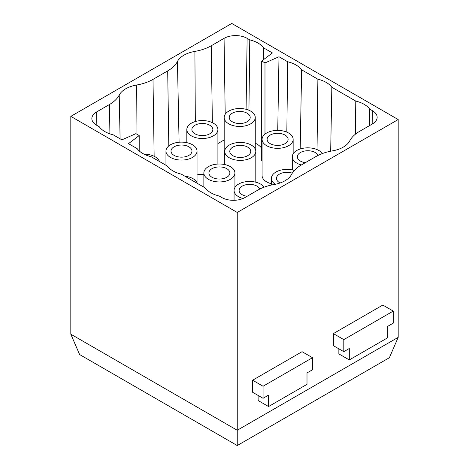 <?xml version="1.0" encoding="UTF-8"?>
<svg xmlns="http://www.w3.org/2000/svg" width="469" height="469" viewBox="0 0 469 469"><rect width="100%" height="100%" fill="white"/><g stroke="black" fill="none" stroke-linecap="round" stroke-linejoin="round"><path stroke-width="0.7" d="M372.169 124.097L372.368 110.661A16.315 9.421 0 0 1 377.146 117.438A16.315 9.421 0 0 1 372.368 123.98L359.53 131.39A38.839 22.424 180 0 0 349.786 140.817A26.024 15.026 0 0 1 332.322 150.901A38.839 22.424 180 0 0 316 156.523L301.303 165.006A38.839 22.424 180 0 0 291.56 174.433A26.024 15.026 180 0 1 274.101 184.516A38.839 22.424 180 0 0 257.774 190.138L244.935 197.555A16.315 9.421 0 0 1 221.866 197.555L219.228 196.03A26.024 15.026 0 0 1 205.281 187.975L181.327 174.146A26.024 15.026 0 0 1 167.38 166.096L151.118 156.705A26.024 15.026 0 0 1 137.165 148.65L128.488 143.643L139.199 135.553L139.199 150.901M139.199 135.553L135.904 133.653L121.899 139.838L113.217 134.826A26.024 15.026 0 0 1 99.264 126.771L96.632 125.246A16.315 9.421 0 0 1 91.854 118.704A16.315 9.421 0 0 1 96.632 111.927L96.831 125.364M387.752 326.307L387.752 337.727L349.299 359.922L349.299 348.508L343.806 351.68L333.371 345.653L333.371 333.606L382.81 305.061L393.245 311.088L393.245 323.141L387.752 326.307M159.413 161.494A15.536 8.97 0 0 0 155.128 156.804A15.536 8.97 0 0 0 144.077 154.178M393.245 311.088L343.806 339.626L343.806 351.68M343.806 339.626L333.371 333.606M264.985 134.14L264.985 62.934L261.69 61.029L272.401 52.944L263.719 47.932A26.024 15.026 0 0 0 249.772 39.877L247.134 38.352A16.315 9.421 0 0 0 224.065 38.352L211.226 45.769A38.839 22.424 180 0 1 194.899 51.397A26.024 15.026 0 0 0 177.44 61.474A38.839 22.424 180 0 1 167.697 70.901L153 79.384A38.839 22.424 180 0 1 136.678 85.012A26.024 15.026 0 0 0 119.214 95.09A38.839 22.424 180 0 1 109.47 104.517L96.632 111.927M264.985 62.934L278.991 56.749L287.673 61.761L286.829 132.135M372.368 110.661L369.736 109.136A26.024 15.026 0 0 0 355.783 101.081L331.835 87.257A26.024 15.026 0 0 0 317.882 79.202L301.62 69.811A26.024 15.026 0 0 0 287.673 61.761M398.187 119.542L231.756 23.45L70.813 116.371L237.244 212.457L398.187 119.542L398.187 337.352L237.244 430.272L237.244 445.55L389.399 357.706L398.187 337.352M228.731 123.822A15.536 8.97 0 0 0 245.662 125.768A15.536 8.97 0 0 0 255.253 117.479A15.536 8.97 0 0 0 250.704 111.135A15.536 8.97 0 0 0 233.773 109.195A15.536 8.97 0 0 0 224.182 117.479A15.536 8.97 0 0 0 228.731 123.822M263.719 47.932L263.508 59.657M255.253 143.156A23.89 13.789 180 0 1 261.69 148.222M248.928 110.256L249.772 39.877M252.627 380.218L302.059 351.68L312.501 357.706L263.062 386.245L252.627 380.218L252.627 392.272L263.062 398.298L263.062 386.245M277.742 130.394L278.991 56.749M349.299 359.922L338.864 353.902L338.864 348.825M261.69 61.029L261.69 160.926L262.083 161.154M197.033 174.105A15.536 8.97 0 0 0 203.857 174.609M224.182 117.479L224.182 153.633A15.536 8.97 0 0 0 224.733 155.995M262.083 139.363A15.536 8.97 0 0 0 266.632 145.701A15.536 8.97 0 0 0 283.563 147.647A15.536 8.97 0 0 0 293.154 139.363A15.536 8.97 0 0 0 288.605 133.02A15.536 8.97 0 0 0 271.674 131.074A15.536 8.97 0 0 0 262.083 139.363L262.083 175.512A15.536 8.97 0 0 0 266.632 181.855A15.536 8.97 0 0 0 271.422 183.737M217.903 143.549L224.182 139.926M331.835 87.257L330.68 151.206M355.385 134.216L355.783 101.081M258.12 395.443L258.12 400.52L268.555 406.541L268.555 395.127L263.062 398.298M268.555 406.541L307.007 384.346L307.007 372.925L312.501 369.754L312.501 357.706M280.134 182.963A10.488 6.056 180 0 1 279.542 182.646A10.488 6.056 180 0 1 276.47 178.367A10.488 6.056 180 0 1 281.763 173.108A10.488 6.056 180 0 1 292.298 173.155M300.195 148.99L301.62 69.811M317.882 79.202L317.038 149.582M270.203 143.643A10.488 6.056 180 0 1 267.131 139.363A10.488 6.056 180 0 1 273.603 133.765A10.488 6.056 180 0 1 285.035 135.078A10.488 6.056 180 0 1 288.107 139.363A10.488 6.056 180 0 1 281.635 144.956A10.488 6.056 180 0 1 270.203 143.643M226.808 168.693A10.488 6.056 180 0 1 229.88 172.979A10.488 6.056 180 0 1 223.408 178.572A10.488 6.056 180 0 1 211.982 177.259A10.488 6.056 180 0 1 208.91 172.979A10.488 6.056 180 0 1 215.382 167.38A10.488 6.056 180 0 1 226.808 168.693M208.406 179.316A15.536 8.97 0 0 0 225.343 181.263A15.536 8.97 0 0 0 234.928 172.979A15.536 8.97 0 0 0 230.379 166.636A15.536 8.97 0 0 0 213.448 164.689A15.536 8.97 0 0 0 203.857 172.979A15.536 8.97 0 0 0 208.406 179.316M305.331 162.684A10.488 6.056 180 0 1 300.412 161.084A10.488 6.056 180 0 1 297.34 156.804A10.488 6.056 180 0 1 303.818 151.211A10.488 6.056 180 0 1 315.244 152.519A10.488 6.056 180 0 1 318.041 155.427M322.32 153.568A15.536 8.97 0 0 0 318.814 150.461A15.536 8.97 0 0 0 301.884 148.515A15.536 8.97 0 0 0 292.293 156.804A15.536 8.97 0 0 0 296.842 163.148A15.536 8.97 0 0 0 301.385 164.965M369.437 125.674L369.736 109.136M264.1 187.184A15.536 8.97 0 0 0 260.594 184.077A15.536 8.97 0 0 0 243.657 182.13A15.536 8.97 0 0 0 234.072 190.42A15.536 8.97 0 0 0 238.621 196.763A15.536 8.97 0 0 0 242.96 198.528M294.35 170.476A15.536 8.97 0 0 0 271.422 178.367A15.536 8.97 0 0 0 275.291 184.288M232.853 155.69A10.488 6.056 180 0 1 229.781 151.411A10.488 6.056 180 0 1 236.253 145.818A10.488 6.056 180 0 1 247.685 147.131A10.488 6.056 180 0 1 250.757 151.411A10.488 6.056 180 0 1 244.279 157.004A10.488 6.056 180 0 1 232.853 155.69M229.282 157.754A15.536 8.97 0 0 0 246.213 159.7A15.536 8.97 0 0 0 255.804 151.411A15.536 8.97 0 0 0 251.255 145.068A15.536 8.97 0 0 0 234.324 143.127A15.536 8.97 0 0 0 224.733 151.411A15.536 8.97 0 0 0 229.282 157.754M213.354 123.189A15.536 8.97 0 0 0 196.423 121.242A15.536 8.97 0 0 0 186.832 129.532A15.536 8.97 0 0 0 191.381 135.875A15.536 8.97 0 0 0 208.312 137.816A15.536 8.97 0 0 0 217.903 129.532A15.536 8.97 0 0 0 213.354 123.189M247.11 196.3A10.488 6.056 180 0 1 242.192 194.699A10.488 6.056 180 0 1 239.12 190.42A10.488 6.056 180 0 1 245.592 184.827A10.488 6.056 180 0 1 257.018 186.134A10.488 6.056 180 0 1 259.82 189.042M197.314 183.379A15.536 8.97 0 0 0 193.029 178.683A15.536 8.97 0 0 0 184.897 176.209M174.081 155.374A10.488 6.056 180 0 1 171.009 151.094A10.488 6.056 180 0 1 177.481 145.501A10.488 6.056 180 0 1 188.907 146.815A10.488 6.056 180 0 1 191.979 151.094A10.488 6.056 180 0 1 185.507 156.687A10.488 6.056 180 0 1 174.081 155.374M209.784 125.246A10.488 6.056 180 0 1 212.856 129.532A10.488 6.056 180 0 1 206.378 135.125A10.488 6.056 180 0 1 194.952 133.812A10.488 6.056 180 0 1 191.88 129.532A10.488 6.056 180 0 1 198.352 123.939A10.488 6.056 180 0 1 209.784 125.246M247.134 113.199A10.488 6.056 180 0 1 250.206 117.479A10.488 6.056 180 0 1 243.733 123.071A10.488 6.056 180 0 1 232.302 121.758A10.488 6.056 180 0 1 229.23 117.479A10.488 6.056 180 0 1 235.708 111.886A10.488 6.056 180 0 1 247.134 113.199M192.478 144.751A15.536 8.97 0 0 0 175.547 142.811A15.536 8.97 0 0 0 165.956 151.094A15.536 8.97 0 0 0 170.511 157.437A15.536 8.97 0 0 0 187.442 159.384A15.536 8.97 0 0 0 197.033 151.094A15.536 8.97 0 0 0 192.478 144.751M237.244 212.457L237.244 430.272L70.813 334.186L70.813 116.371M237.244 445.55L79.601 354.535L70.813 334.186M247.134 38.352L246.073 109.295M225.202 114.284L224.065 38.352M194.899 51.397L195.327 121.535M211.226 45.769L212.375 122.667M167.697 70.901L168.817 145.906M179.088 142.236L177.44 61.474M136.678 85.012L136.977 134.269M153 79.384L154.149 156.283M109.91 133.858L109.47 104.517M119.214 95.09L120.105 138.801M255.253 149.048L255.253 117.479M203.857 187.154L203.857 172.979M292.293 169.942L292.293 156.804M234.072 200.304L234.072 190.42M186.832 142.67L186.832 129.532M165.956 165.276L165.956 151.094M224.733 164.555L224.733 151.411M271.422 185.038L271.422 178.367M217.903 164.05L217.903 129.532M293.154 153.855L293.154 139.363M197.033 182.664L197.033 151.094M234.928 187.471L234.928 172.979M255.804 182.195L255.804 151.411"/></g></svg>
